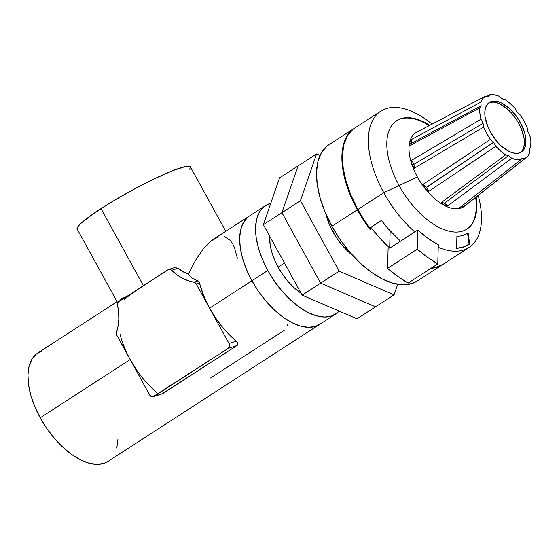 <?xml version="1.0" encoding="UTF-8"?>
<svg xmlns="http://www.w3.org/2000/svg" width="559" height="559" viewBox="0 0 559 559"><rect width="100%" height="100%" fill="white"/><g stroke="black" fill="none" stroke-linecap="round" stroke-linejoin="round"><path stroke-width="0.84" d="M251.934 280.758L267.81 270.479A64.585 33.575 -122.9 0 1 265.448 205.628A64.585 33.575 -122.9 0 1 270.759 203.315L263.855 206.795L259.474 211.987L256.665 219.016L255.554 227.618L256.162 237.463L258.482 248.161L262.416 259.306L267.81 270.479L251.934 280.758A64.585 33.575 57.1 0 0 319.762 324.339A64.585 33.575 -122.9 0 1 251.934 280.758L258.593 291.518L266.252 301.455L274.616 310.189L283.371 317.386L292.168 322.76L300.686 326.121L308.582 327.322L315.562 326.323L319.867 324.262L315.562 326.323L308.582 327.322L300.686 326.121L292.168 322.76L283.371 317.386L274.616 310.189L266.252 301.455L258.593 291.518L251.934 280.758A64.585 33.575 -122.9 0 1 249.566 215.907A64.585 33.575 57.1 0 0 251.934 280.758L209.59 308.17L251.934 280.758L246.533 269.585L251.934 280.758M339.117 311.104A64.585 33.575 -122.9 0 1 335.638 314.053A64.585 33.575 -122.9 0 1 267.81 270.479L274.469 281.24L282.127 291.176L290.498 299.91L299.247 307.108L308.051 312.481L316.562 315.835L324.465 317.044L331.445 316.045L337.231 312.893L339.117 311.104M247.972 217.074L243.591 222.265L240.789 229.295L239.671 237.896L240.286 247.742L242.599 258.44L246.533 269.585L242.599 258.44L240.286 247.742L239.671 237.896L240.789 229.295L243.591 222.265L247.972 217.074M224.585 236.737L230.147 240.307L232.886 244.227L234.473 247.595L237.372 258.272M265.448 205.628L213.405 239.315L210.799 241.215L203.197 249.062L195.566 260.242L188.25 274.238L192.275 278.27L197.816 280.953L193.91 282.225A47.976 40.597 72 0 1 171.62 270.339L177.776 268.341L182.807 271.681L188.25 274.238L195.566 260.242L203.197 249.062L210.799 241.215L218.038 237.044M225.78 231.3L190.353 166.862A64.585 7.567 151.2 0 0 158.204 177A64.585 7.567 151.2 0 0 101.032 208.612L143.404 285.691L150.168 281.415M117.076 301.671L37.844 352.96A64.585 33.575 57.1 0 0 40.213 417.811L130.191 359.563L149.616 394.892L151.643 396.659L152.88 396.799L228.128 348.425L229.483 346.273L229.008 343.499L196.363 284.105L199.514 283.078L203.609 295.578L209.59 308.17L195.888 283.413L194.63 282.449L187.95 280.625L182.164 278.075L176.679 274.623L171.62 270.339L177.776 268.341L188.25 274.238L192.275 278.27L198.389 281.24L199.514 283.078A64.585 33.575 57.1 0 0 209.59 308.17A64.585 33.575 57.1 0 0 236.289 341.13L237.358 342.304L237.82 344.582M119.151 301.392L121.652 298.709L125.412 297.004M156.89 392.53A64.585 33.575 -122.9 0 1 130.191 359.563A64.585 33.575 -122.9 0 1 120.115 334.471M189.655 169.251L190.451 167.134L189.075 166.205L185.574 166.491L172.801 170.642L154.088 178.957L132.28 190.158L110.696 202.554L92.626 214.251L80.817 223.474L77.869 226.695L77.177 229.106M108.146 461.322L103.841 463.383L96.861 464.375L88.965 463.173L80.447 459.819L71.65 454.439L62.894 447.242L54.53 438.515L46.872 428.571L40.213 417.811L34.812 406.645L30.878 395.493L28.565 384.795L27.95 374.956L29.068 366.355L31.87 359.318L36.251 354.127L42.044 350.968M117.935 439.395L116.817 447.997M137.283 289.758L167.945 269.808A3.689 3.123 72 0 1 168.566 269.508A3.689 3.123 72 0 1 171.62 270.339L169.796 269.41L167.945 269.808L118.871 301.574L117.669 303.153L117.558 305.34A47.976 40.597 72 0 1 116.6 332.27L116.964 335.498L130.191 359.563L40.213 417.811A64.585 33.575 57.1 0 0 108.041 461.392L335.638 314.053M237.421 345.21L162.096 393.857M210.582 378.01L284.685 330.041M123.839 299.959A64.585 7.567 -28.8 0 1 143.404 285.691L118.871 301.574A3.689 3.123 72 0 0 117.558 305.34L118.627 312.208L118.822 319.077L118.145 325.813L116.6 332.27A3.689 3.123 72 0 0 116.964 335.498L126.984 353.295M135.893 368.912L130.191 359.563L149.616 394.892A3.689 3.123 72 0 0 153.404 396.687A3.689 3.123 72 0 0 154.025 396.394L228.128 348.425L237.037 345.525L162.935 393.494L154.025 396.394L162.935 393.494M209.59 308.17L215.285 317.519L221.762 326.295L228.827 334.24L236.289 341.13L229.008 343.499L209.59 308.17M143.404 285.691L101.032 208.612A64.585 7.567 151.2 0 0 77.17 229.085L117.76 302.922M287.2 324.59L287.137 325.827M237.358 342.304L236.289 341.13L229.008 343.499A3.689 3.123 72 0 1 228.128 348.425L237.037 345.525M197.816 280.953L193.91 282.225A3.689 3.123 72 0 1 196.363 284.105L199.514 283.078L197.816 280.953M177.776 268.341L175.372 267.565L173.493 267.922M278.103 267.132L284.447 263.023L278.103 267.132A44.287 23.024 57.1 0 0 301.049 293.216L293.65 287.319L287.913 281.331L282.665 274.511L278.103 267.132A44.287 23.024 57.1 0 1 269.759 236.31L270.109 244.493L271.702 251.829L274.399 259.474L278.103 267.132M298.066 165.911L279.535 177.902L298.066 165.911L281.897 212.686L263.373 224.683L279.535 177.902L263.373 224.683L281.897 212.686L320.635 283.147L302.105 295.145L263.373 224.683L302.105 295.145L320.635 283.147L375.536 306.835L357.012 318.826L302.105 295.145L357.012 318.826L375.536 306.835L320.635 283.147L375.536 306.835L394.06 294.845L375.536 306.835L320.635 283.147L339.159 271.157L394.06 294.845L397.708 284.307L394.06 294.845L339.159 271.157L320.635 283.147L281.897 212.686L320.635 283.147L281.897 212.686L298.066 165.911L281.897 212.686L300.421 200.695L281.897 212.686L298.066 165.911L316.59 153.914L298.066 165.911M320.041 155.402L316.59 153.914L300.421 200.695L339.159 271.157L300.421 200.695L316.59 153.914L320.041 155.402M352.82 255.589L342.702 245.869L337.447 239.049L332.885 231.671L329.181 224.012L325.827 213.887A44.287 23.024 57.1 0 0 332.885 231.671L334.429 230.671L332.885 231.671A44.287 23.024 57.1 0 0 352.82 255.582M466.024 204.846A44.126 22.94 -122.9 0 1 460.861 208.13L460.902 206.76L460.861 208.13A44.126 22.94 -122.9 0 1 443.685 205.069L441.4 202.526A8.86 4.179 -126.6 0 1 444.349 203.294A8.86 4.179 53.4 0 0 441.4 202.526L505.567 154.892L508.543 155.612L444.349 203.294L443.685 205.069L441.834 203.308M441.4 202.526L505.567 154.892A36.908 19.188 -122.9 0 1 495.875 146.297L428.753 191.318L425.008 188.509A44.126 22.94 57.1 0 0 443.685 205.069A44.126 22.94 57.1 0 0 460.861 208.13L459.281 208.025L520.646 159.86A36.908 19.188 -122.9 0 1 511.737 158.267L447.654 205.95L443.685 205.069A44.126 22.94 -122.9 0 1 425.008 188.509L423.219 184.288A8.86 4.004 -123.8 0 1 426.328 187.321A8.86 4.004 56.2 0 0 423.219 184.288L490.411 139.366L493.548 142.314L425.008 188.509L423.282 184.582M417.433 131.756L416.721 132.127A44.126 22.94 57.1 0 0 409.523 142.929L411.207 139.645A8.86 4.311 -118.4 0 1 411.403 143.363A8.86 4.311 61.6 0 0 411.207 139.645L480.866 102.115L481.117 105.728L411.403 143.363L409.523 142.929A44.126 22.94 57.1 0 0 411.955 164.772L413.744 164.43A8.86 4.053 59.3 0 0 411.683 160.265L480.978 119.207L483.074 123.266L413.744 164.43L411.955 164.772L411.683 160.265A8.86 4.053 -120.7 0 1 413.744 164.43A8.86 4.053 -120.7 0 1 414.387 168.224L411.955 164.772A44.126 22.94 57.1 0 0 417.384 176.993L399.119 185.581L417.384 176.993A44.126 22.94 57.1 0 0 425.008 188.509A44.126 22.94 -122.9 0 1 417.384 176.993A44.126 22.94 -122.9 0 1 411.955 164.772L411.683 160.265L480.978 119.207A36.908 19.188 -122.9 0 1 479.72 107.873L410.04 145.487L409.454 143.719M490.117 94.625L488.433 96.414L490.117 94.625A36.908 19.188 -122.9 0 1 499.033 96.211L500.598 97.748L503.792 99.502L505.203 99.593L502.227 98.873L499.033 96.211L494.373 94.82L490.117 94.625L486.637 96.441L490.117 94.625M488.79 96.267L485.596 96.092L417.741 131.624M520.352 115.119L517.222 112.163L520.352 115.119A36.908 19.188 -122.9 0 1 524.083 121.163A36.908 19.188 -122.9 0 1 527.123 127.431L527.696 131.218L529.785 135.278L527.696 131.218L527.123 127.431A36.908 19.188 -122.9 0 0 524.083 121.163A36.908 19.188 -122.9 0 0 520.352 115.119M461.727 206.103A8.86 4.507 -128.1 0 1 463.872 206.537L525.174 158.386L522.33 158.071L525.174 158.386L527.955 155.905L529.904 152.362L529.646 148.75L529.904 152.362A36.908 19.188 -122.9 0 1 526.187 157.687A36.908 19.188 -122.9 0 1 525.174 158.386L463.872 206.537L460.861 208.13L459.281 208.025L520.646 159.86L522.33 158.071L520.646 159.86L516.397 159.664L511.737 158.267L508.543 155.612L505.567 154.892L500.633 151.035L495.875 146.297L493.548 142.314L490.411 139.366A36.908 19.188 -122.9 0 1 483.64 127.047L414.387 168.224L411.955 164.772A44.126 22.94 -122.9 0 1 409.523 142.929L411.207 139.645L480.866 102.115A36.908 19.188 -122.9 0 1 485.596 96.092L488.433 96.414M520.604 152.495A29.522 15.345 57.1 0 0 518.759 123.406L520.345 122.379A29.522 15.345 -122.9 0 1 521.428 152.027A29.522 15.345 -122.9 0 1 490.418 132.106L496.965 141.567L500.787 145.557L508.816 151.307L512.708 152.838L516.32 153.39L519.507 152.935L522.155 151.489L524.16 149.12L525.439 145.906L525.949 141.972L525.67 137.472L524.615 132.581L520.345 122.379L517.306 117.46L509.976 108.921L501.954 103.177L498.062 101.64L494.449 101.095L491.256 101.549L488.608 102.989L486.609 105.365L485.324 108.579L484.814 112.513L485.093 117.013L487.951 126.998L490.418 132.106A29.522 15.345 -122.9 0 1 489.342 102.458A29.522 15.345 -122.9 0 1 520.345 122.379L518.759 123.406A29.522 15.345 57.1 0 0 488.573 103.017M466.639 229.253A64.585 33.575 57.1 0 0 475.639 197.46A64.585 33.575 57.1 0 1 466.639 229.253M326.931 146.206L321.425 152.74L317.903 161.579L316.499 172.396L317.267 184.763L320.181 198.214L325.121 212.231L331.913 226.269L357.32 209.828L363.427 219.994L370.289 229.665L370.344 227.646L370.289 229.665L371.882 228.638L371.938 226.612L371.882 228.638L379.785 238.071L388.17 246.491A81.188 42.204 -122.9 0 1 371.882 228.638L370.289 229.665A81.188 42.204 -122.9 0 1 357.32 209.828L331.913 226.269A81.188 42.204 57.1 0 0 417.175 281.058L442.581 264.61A81.188 42.204 -122.9 0 1 430.989 268.299L434.769 267.789L439.57 266.245L442.847 264.435A81.188 42.204 -122.9 0 1 442.581 264.61M468.135 232.837L462.964 235.598L468.135 232.837L469.651 244.031L463.621 247.239L456.556 248.28A77.498 39.43 92.2 0 0 462.593 247.204L456.556 248.28L456.913 236.485L462.964 235.598L456.913 236.485L456.556 248.28A77.498 39.43 -87.8 0 0 462.593 247.204A77.498 39.43 92.2 0 0 469.078 244.003L463.621 247.239L462.593 247.204A77.498 39.43 -87.8 0 0 469.078 244.003L467.555 233.271L469.078 244.003L469.651 244.031L468.135 232.837M383.788 192.687A81.188 42.204 57.1 0 0 414.792 231.95A81.188 42.204 -122.9 0 1 383.788 192.687L357.844 209.485A81.188 42.204 57.1 0 0 369.806 227.988L381.455 220.456A81.188 42.204 57.1 0 0 400.496 241.202L387.897 228.435L381.455 220.456L369.806 227.988L363.497 218.946L357.844 209.485L383.788 192.687A81.188 42.204 -122.9 0 1 380.812 111.164A81.188 42.204 -122.9 0 1 432.044 124.112A81.188 42.204 57.1 0 0 374.488 117.313A81.188 42.204 57.1 0 0 383.788 192.687L399.077 185.504L383.788 192.687M438.235 247.295A81.188 42.204 57.1 0 0 478.211 195.44A81.188 42.204 -122.9 0 1 469.057 247.476A81.188 42.204 -122.9 0 1 438.235 247.295M476.163 197.054A64.585 33.575 -122.9 0 1 451.951 231.754A64.585 33.575 -122.9 0 1 399.077 185.504A64.585 33.575 -122.9 0 1 396.715 120.653A64.585 33.575 -122.9 0 1 429.731 125.321A64.585 33.575 -122.9 0 0 390.077 128.221A64.585 33.575 -122.9 0 0 399.077 185.504A64.585 33.575 -122.9 0 0 466.905 229.085A64.585 33.575 -122.9 0 0 476.163 197.054M431.513 267.957A81.188 42.204 57.1 0 0 443.112 264.267L469.057 247.476M429.144 125.628A64.585 33.575 57.1 0 0 396.45 120.828A64.585 33.575 57.1 0 1 429.144 125.628M354.595 128.137A81.188 42.204 -122.9 0 0 354.343 128.297A81.188 42.204 -122.9 0 0 357.32 209.828L350.528 195.783L345.588 181.766L342.674 168.315L341.905 155.947L343.31 145.13L346.832 136.291L352.338 129.765L354.616 128.123M380.812 111.164L354.874 127.955A81.188 42.204 57.1 0 0 357.844 209.485L351.059 195.44L346.112 181.423L343.198 167.973L342.429 155.605L343.834 144.788L347.363 135.949L352.869 129.422M430.926 267.992L436.083 267.265L443.168 264.232M354.343 128.297L328.937 144.746A81.188 42.204 57.1 0 0 331.913 226.269L340.277 239.797L349.906 252.291L360.429 263.275L371.428 272.317L382.496 279.081L393.201 283.294L403.13 284.81L411.899 283.56L417.314 280.967M423.219 184.288L490.411 139.366L486.679 133.322L483.64 127.047L483.074 123.266L480.978 119.207L479.874 113.281L479.72 107.873L481.117 105.728L480.866 102.115L482.808 98.573L485.596 96.092L417.37 131.791M505.203 99.593A36.908 19.188 -122.9 0 1 514.895 108.187L517.222 112.163L514.895 108.187L510.136 103.443L505.203 99.593M531.05 146.612L529.646 148.75L531.05 146.612A36.908 19.188 -122.9 0 0 529.785 135.278L530.889 141.203L530.708 146.835M409.523 142.929L411.403 143.363L481.117 105.728L479.72 107.873L410.04 145.487L409.523 142.929A44.126 22.94 -122.9 0 1 417.391 131.805M460.916 206.25A8.86 4.507 51.9 0 1 463.872 206.537L460.861 208.13A44.126 22.94 57.1 0 0 464.627 206.131L526.187 157.687M522.574 150.147L523.853 146.933L524.363 142.999L524.083 138.499L521.226 128.514L518.759 123.406L515.712 118.487L508.39 109.948L500.361 104.205L496.469 102.667M492.863 102.122L489.67 102.577M411.403 143.363A8.86 4.311 -118.4 0 1 410.082 145.459A8.86 4.311 61.6 0 0 411.403 143.363M413.744 164.43L483.074 123.266L483.64 127.047L414.387 168.224A8.86 4.053 59.3 0 0 413.744 164.43M425.008 188.509L426.328 187.321A8.86 4.004 -123.8 0 1 428.753 191.318L425.008 188.509M426.328 187.321L493.548 142.314L495.875 146.297L428.753 191.318A8.86 4.004 56.2 0 0 426.328 187.321M443.685 205.069L444.349 203.294A8.86 4.179 -126.6 0 1 447.654 205.95L443.685 205.069M444.349 203.294L508.543 155.612L511.737 158.267L447.654 205.95A8.86 4.179 53.4 0 0 444.349 203.294M388.17 246.491L387.569 268.362L397.833 276.446L408.133 283.092L437.774 263.904A110.717 57.556 -122.9 0 1 417.21 249.174L387.569 268.362L388.17 246.491M390.154 230.986L389.679 248.203L417.734 230.042L417.21 249.174L387.569 268.362A110.717 57.556 57.1 0 0 408.133 283.092L437.774 263.904L438.298 244.772A84.877 44.126 -122.9 0 1 417.734 230.042L389.679 248.203L390.154 230.986M438.298 244.772L427.991 238.358L417.734 230.042L417.21 249.174L427.474 257.259L437.774 263.904L438.298 244.772M162.264 393.809L153.404 396.687M173.8 267.81L168.566 269.508M457.996 119.598L458.813 119.151"/></g></svg>
